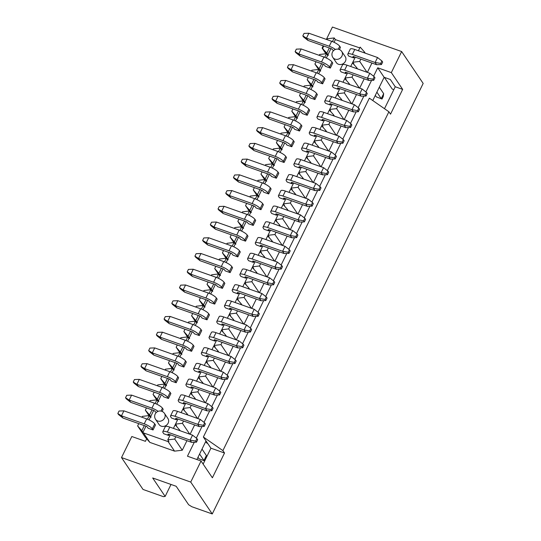 <?xml version="1.0" encoding="UTF-8"?>
<svg xmlns="http://www.w3.org/2000/svg" width="541" height="541" viewBox="0 0 541 541"><rect width="100%" height="100%" fill="white"/><g stroke="black" fill="none" stroke-linecap="round" stroke-linejoin="round"><path stroke-width="0.81" d="M336.346 62.634A5.356 4.72 -34 0 0 338.51 64.284A5.356 4.72 -34 0 0 344.576 62.533A5.356 4.72 -34 0 0 345.226 56.636L341.729 51.463A5.356 4.72 146 0 1 341.926 56.102A5.356 4.72 146 0 1 335.014 59.111A5.356 4.72 146 0 1 332.85 57.461L336.346 62.634M159.061 424.516A5.356 4.72 -34 0 0 161.225 426.166A5.356 4.72 -34 0 0 167.291 424.421A5.356 4.72 -34 0 0 167.933 418.524L164.444 413.351A5.356 4.72 146 0 1 164.64 417.99A5.356 4.72 146 0 1 157.729 420.993A5.356 4.72 146 0 1 155.565 419.343L159.061 424.516M382.02 99.044L376.299 96.88L382.02 99.044L383.238 96.562L383.67 93.674L381.243 98.631L376.874 92.159M383.67 93.674L379.302 87.202M376.299 96.88L375.292 95.392M205.972 458.301L206.385 455.563L203.957 460.519L199.588 454.048M206.385 455.563L202.016 449.091M199.014 458.768L204.694 460.912L199.014 458.768L198.006 457.273M207.663 443.363L206.723 443.032L205.715 441.544M377.733 67.801L384.151 77.302L390.332 79.493L395.241 86.763L402.66 89.387L391.332 72.609L377.733 67.801L373.608 76.213M395.241 86.763L384.495 108.7M388.898 111.764L222.899 450.612L203.369 437.013L369.368 98.171L388.898 111.764L390.521 114.165L402.66 89.387M326.365 39.412L332.424 27.05L401.645 51.551L391.332 72.609M194.293 442.247L187.457 456.198L201.056 461.006L190.736 482.072L121.509 457.571L143.034 489.449L163.429 496.672L165.147 496.428L152.684 477.974L176.177 486.285L188.633 504.739L191.859 506.734L212.255 513.95L423.17 83.429L401.645 51.551M393.834 89.637L392.259 89.082L384.36 77.377M325.905 53.748L322.105 48.108L323.227 45.823M333.459 50.719L332.35 49.474A1.427 0.365 -153.9 0 0 330.734 48.48L329.313 47.973L326.825 53.052L322.105 48.108M371.579 80.359L365.899 91.95M363.87 96.095L358.189 107.686M356.161 111.825L350.487 123.416M348.451 127.561L342.778 139.152M340.749 143.297L335.068 154.888M333.04 159.027L327.359 170.618M325.33 174.763L319.65 186.354M317.621 190.5L311.941 202.091M309.912 206.229L304.238 217.827M302.203 221.966L296.529 233.556M294.5 237.702L288.82 249.293M286.791 253.438L281.11 265.029M279.082 269.168L273.401 280.759M271.372 284.904L265.692 296.495M263.663 300.64L257.989 312.231M255.954 316.37L250.28 327.961M248.251 332.106L242.571 343.697M240.542 347.843L234.862 359.434M232.833 363.572L227.152 375.163M225.124 379.309L219.443 390.9M217.414 395.045L211.741 406.636M209.705 410.775L204.031 422.365M202.003 426.511L196.322 438.102M203.139 464.09L210.922 448.198L206.013 440.929L196.897 459.539M206.013 440.929L203.369 437.013M384.151 77.302L372.769 100.538M146.665 438.792L145.428 441.321L131.828 436.513L121.509 457.571M201.056 461.006L212.383 477.791L224.522 453.006L222.899 450.612M212.255 513.95L190.736 482.072M165.147 496.428L171.01 484.452M210.922 448.198L224.522 453.006M206.723 443.032L207.697 443.417M355.275 57.163L360.833 59.131L359.711 61.424L352.786 62.242L355.275 57.163L353.848 56.656A1.427 0.365 26.1 0 0 352.948 56.589A1.427 0.365 26.1 0 0 352.989 56.778L353.746 57.901L348.803 56.149L348.046 55.033A7.141 1.839 26.1 0 1 347.816 54.08A7.141 1.839 26.1 0 1 352.34 54.418L375.109 62.479L380.708 63.432L381.919 60.95L382.676 62.073L381.459 64.548L380.708 63.432M319.176 55.331L319.589 54.492L326.521 53.674L324.735 57.319M311.474 71.067L311.887 70.229L318.811 69.41L317.026 73.049M303.765 86.803L304.177 85.958L311.102 85.14L309.317 88.785M296.055 102.533L296.468 101.694L303.393 100.876L301.608 104.521M288.346 118.269L288.759 117.431L295.69 116.613L293.905 120.251M280.637 134.006L281.05 133.16L287.981 132.342L286.196 135.987M272.928 149.742L273.34 148.897L280.272 148.078L278.487 151.723M265.225 165.472L265.638 164.633L272.563 163.815L270.777 167.453M257.516 181.208L257.929 180.369L264.853 179.544L263.068 183.189M249.807 196.944L250.219 196.099L257.144 195.281L255.366 198.926M242.097 212.674L242.51 211.835L249.442 211.017L247.656 214.662M270.48 230.236L276.045 232.204L274.923 234.496L267.991 235.315L270.48 230.236L269.06 229.736A1.427 0.365 26.1 0 0 268.153 229.668A1.427 0.365 26.1 0 0 268.201 229.857L268.958 230.973L264.015 229.228L263.257 228.106A7.141 1.839 26.1 0 1 263.027 227.152A7.141 1.839 26.1 0 1 267.552 227.497L290.321 235.558L295.913 236.505L297.131 234.03L297.888 235.146L296.671 237.627L295.913 236.505M278.189 214.506L283.755 216.474L282.632 218.767L275.7 219.585L278.189 214.506L276.769 213.999A1.427 0.365 26.1 0 0 275.863 213.932A1.427 0.365 26.1 0 0 275.91 214.121L276.667 215.244L271.717 213.492L270.967 212.37A7.141 1.839 26.1 0 1 270.737 211.416A7.141 1.839 26.1 0 1 275.261 211.761L298.023 219.822L303.623 220.775L304.84 218.294L305.591 219.416L304.38 221.891L303.623 220.775M285.898 198.77L291.464 200.738L290.341 203.031L283.41 203.849L285.898 198.77L284.478 198.263A1.427 0.365 26.1 0 0 283.572 198.195A1.427 0.365 26.1 0 0 283.619 198.391L284.377 199.507L279.426 197.756L278.676 196.64A7.141 1.839 26.1 0 1 278.446 195.686A7.141 1.839 26.1 0 1 282.97 196.031L305.733 204.085L311.332 205.039L312.549 202.564L313.3 203.68L312.089 206.155L311.332 205.039M293.607 183.034L299.166 185.002L298.044 187.294L291.119 188.112L293.607 183.034L292.187 182.533A1.427 0.365 26.1 0 0 291.281 182.466A1.427 0.365 26.1 0 0 291.329 182.655L292.079 183.771L287.136 182.019L286.385 180.904A7.141 1.839 26.1 0 1 286.148 179.95A7.141 1.839 26.1 0 1 290.673 180.295L313.442 188.349L319.041 189.303L320.252 186.828L321.009 187.943L319.799 190.425L319.041 189.303M301.317 167.304L306.875 169.272L305.753 171.565L298.828 172.383L301.317 167.304L299.897 166.797A1.427 0.365 26.1 0 0 298.99 166.729A1.427 0.365 26.1 0 0 299.038 166.919L299.788 168.041L294.845 166.29L294.088 165.167A7.141 1.839 26.1 0 1 293.858 164.214A7.141 1.839 26.1 0 1 298.382 164.559L321.151 172.62L326.75 173.573L327.961 171.091L328.718 172.214L327.501 174.689L326.75 173.573M309.026 151.568L314.585 153.536L313.462 155.828L306.537 156.647L309.026 151.568L307.599 151.061A1.427 0.365 26.1 0 0 306.7 150.993A1.427 0.365 26.1 0 0 306.74 151.182L307.498 152.305L302.554 150.554L301.797 149.438A7.141 1.839 26.1 0 1 301.567 148.484A7.141 1.839 26.1 0 1 306.091 148.829L328.86 156.883L334.46 157.837L335.67 155.362L336.428 156.477L335.21 158.953L334.46 157.837M347.565 72.893L353.124 74.861L352.002 77.153L345.077 77.978L347.565 72.893L346.145 72.393A1.427 0.365 26.1 0 0 345.239 72.325A1.427 0.365 26.1 0 0 345.286 72.514L346.037 73.63L341.094 71.885L340.336 70.763A7.141 1.839 26.1 0 1 340.106 69.809A7.141 1.839 26.1 0 1 344.631 70.154L367.4 78.215L372.999 79.169L374.21 76.687L374.967 77.809L373.75 80.284L372.999 79.169M339.856 88.629L345.415 90.597L344.292 92.89L337.368 93.708L339.856 88.629L338.436 88.129A1.427 0.365 26.1 0 0 337.53 88.055A1.427 0.365 26.1 0 0 337.577 88.251L338.328 89.366L333.384 87.615L332.627 86.499A7.141 1.839 26.1 0 1 332.397 85.546A7.141 1.839 26.1 0 1 336.921 85.891L359.691 93.945L365.29 94.898L366.5 92.423L367.258 93.539L366.047 96.021L365.29 94.898M332.147 104.366L337.712 106.334L336.59 108.626L329.658 109.444L332.147 104.366L330.727 103.858A1.427 0.365 26.1 0 0 329.821 103.791A1.427 0.365 26.1 0 0 329.868 103.98L330.625 105.103L325.675 103.351L324.925 102.235A7.141 1.839 26.1 0 1 324.695 101.282A7.141 1.839 26.1 0 1 329.219 101.627L351.981 109.681L357.581 110.635L358.798 108.159L359.549 109.275L358.338 111.75L357.581 110.635M324.438 120.095L330.003 122.07L328.881 124.356L321.949 125.181L324.438 120.095L323.018 119.595A1.427 0.365 26.1 0 0 322.111 119.527A1.427 0.365 26.1 0 0 322.159 119.717L322.916 120.832L317.966 119.088L317.215 117.965A7.141 1.839 26.1 0 1 316.985 117.012A7.141 1.839 26.1 0 1 321.51 117.356L344.272 125.417L349.871 126.371L351.089 123.889L351.839 125.012L350.629 127.487L349.871 126.371M316.728 135.832L322.294 137.799L321.171 140.092L314.24 140.91L316.728 135.832L315.308 135.331A1.427 0.365 26.1 0 0 314.402 135.264A1.427 0.365 26.1 0 0 314.449 135.453L315.207 136.569L310.264 134.817L309.506 133.701A7.141 1.839 26.1 0 1 309.276 132.748A7.141 1.839 26.1 0 1 313.8 133.093L336.57 141.147L342.162 142.1L343.379 139.625L344.137 140.741L342.92 143.223L342.162 142.1M326.886 39.601L327.298 38.756L334.23 37.938L332.445 41.583M262.777 245.972L268.336 247.94L267.213 250.233L260.289 251.051L262.777 245.972L261.35 245.472A1.427 0.365 26.1 0 0 260.451 245.398A1.427 0.365 26.1 0 0 260.491 245.594L261.249 246.71L256.306 244.958L255.548 243.842A7.141 1.839 26.1 0 1 255.318 242.889A7.141 1.839 26.1 0 1 259.842 243.234L282.612 251.288L288.211 252.241L289.421 249.766L290.179 250.882L288.962 253.364L288.211 252.241M234.388 228.41L234.801 227.572L241.732 226.753L239.947 230.392M165.019 370.017L165.431 369.178L172.356 368.36L170.571 371.998M172.728 354.281L173.14 353.442L180.065 352.624L178.28 356.269M180.43 338.551L180.843 337.706L187.774 336.887L185.989 340.532M188.14 322.815L188.552 321.976L195.484 321.158L193.698 324.796M195.849 307.078L196.261 306.24L203.193 305.422L201.408 309.067M203.558 291.349L203.971 290.503L210.895 289.685L209.117 293.33M211.267 275.612L211.68 274.774L218.605 273.956L216.819 277.594M218.977 259.876L219.389 259.038L226.314 258.219L224.529 261.864M226.679 244.147L227.092 243.301L234.023 242.483L232.238 246.128M170.28 434.781L175.839 436.749L174.716 439.042L167.791 439.86L170.28 434.781L168.853 434.281A1.427 0.365 26.1 0 0 167.953 434.213A1.427 0.365 26.1 0 0 167.994 434.403L168.751 435.519L169.286 434.43M177.982 419.052L183.548 421.02L182.425 423.312L175.494 424.13L177.982 419.052L176.562 418.545A1.427 0.365 26.1 0 0 175.656 418.477A1.427 0.365 26.1 0 0 175.703 418.666L176.461 419.789L176.995 418.7M185.691 403.315L191.257 405.283L190.134 407.576L183.203 408.394L185.691 403.315L184.271 402.808A1.427 0.365 26.1 0 0 183.365 402.741A1.427 0.365 26.1 0 0 183.413 402.93L184.17 404.053L184.704 402.964M193.401 387.579L198.966 389.547L197.844 391.84L190.912 392.658L193.401 387.579L191.981 387.079A1.427 0.365 26.1 0 0 191.074 387.011A1.427 0.365 26.1 0 0 191.122 387.2L191.879 388.316L192.407 387.228M201.11 371.843L206.676 373.817L205.546 376.103L198.621 376.928L201.11 371.843L199.69 371.342A1.427 0.365 26.1 0 0 198.784 371.275A1.427 0.365 26.1 0 0 198.831 371.464L199.582 372.58L200.116 371.498M208.819 356.113L214.378 358.081L213.255 360.374L206.331 361.192L208.819 356.113L207.399 355.606A1.427 0.365 26.1 0 0 206.493 355.538A1.427 0.365 26.1 0 0 206.54 355.728L207.291 356.85L202.348 355.099L201.59 353.983A7.141 1.839 26.1 0 1 201.36 353.03A7.141 1.839 26.1 0 1 205.884 353.374L228.654 361.429L234.253 362.382L235.463 359.907L231.081 356.472L228.654 361.429L230.162 363.667L235.004 363.498L234.253 362.382M216.528 340.377L222.087 342.345L220.965 344.637L214.04 345.456L216.528 340.377L215.102 339.876A1.427 0.365 26.1 0 0 214.202 339.802A1.427 0.365 26.1 0 0 214.243 339.998L215 341.114L210.057 339.363L209.299 338.247A7.141 1.839 26.1 0 1 209.069 337.293A7.141 1.839 26.1 0 1 213.594 337.638L236.363 345.692L241.962 346.646L243.173 344.171L238.791 340.742L236.363 345.692L237.871 347.931L242.713 347.768L241.962 346.646M224.231 324.641L229.797 326.608L228.674 328.901L221.742 329.726L224.231 324.641L222.811 324.14A1.427 0.365 26.1 0 0 221.905 324.073A1.427 0.365 26.1 0 0 221.952 324.262L222.709 325.378L217.766 323.633L217.009 322.51A7.141 1.839 26.1 0 1 216.779 321.557A7.141 1.839 26.1 0 1 221.303 321.902L244.072 329.963L249.665 330.916L250.882 328.434L246.5 325.006L244.072 329.963L245.58 332.194L250.422 332.032L249.665 330.916M231.94 308.911L237.506 310.879L236.383 313.171L229.452 313.99L231.94 308.911L230.52 308.404A1.427 0.365 26.1 0 0 229.614 308.336A1.427 0.365 26.1 0 0 229.661 308.526L230.419 309.648L225.475 307.897L224.718 306.781A7.141 1.839 26.1 0 1 224.488 305.827A7.141 1.839 26.1 0 1 229.012 306.165L251.781 314.226L257.374 315.18L258.591 312.698L254.209 309.269L251.781 314.226L253.289 316.465L258.131 316.296L257.374 315.18M239.649 293.175L245.215 295.143L244.092 297.435L237.161 298.253L239.649 293.175L238.229 292.674A1.427 0.365 26.1 0 0 237.323 292.6A1.427 0.365 26.1 0 0 237.371 292.796L238.128 293.912L233.178 292.16L232.427 291.044A7.141 1.839 26.1 0 1 232.197 290.091A7.141 1.839 26.1 0 1 236.721 290.436L259.484 298.49L265.083 299.444L266.3 296.968L261.912 293.533L259.484 298.49L260.999 300.728L265.841 300.566L265.083 299.444M247.359 277.438L252.924 279.406L251.795 281.699L244.87 282.517L247.359 277.438L245.939 276.938A1.427 0.365 26.1 0 0 245.032 276.87A1.427 0.365 26.1 0 0 245.08 277.06L245.83 278.175L240.887 276.431L240.136 275.308A7.141 1.839 26.1 0 1 239.9 274.355A7.141 1.839 26.1 0 1 244.424 274.7L267.193 282.76L272.792 283.714L274.003 281.232L269.621 277.804L267.193 282.76L268.701 284.992L273.55 284.83L272.792 283.714M255.068 261.709L260.627 263.677L259.504 265.969L252.579 266.787L255.068 261.709L253.648 261.202A1.427 0.365 26.1 0 0 252.742 261.134A1.427 0.365 26.1 0 0 252.789 261.323L253.54 262.446L248.596 260.694L247.839 259.572A7.141 1.839 26.1 0 1 247.609 258.618A7.141 1.839 26.1 0 1 252.133 258.963L274.902 267.024L280.502 267.978L281.712 265.496L277.33 262.067L274.902 267.024L276.41 269.262L281.252 269.093L280.502 267.978M157.309 385.753L157.722 384.908L164.647 384.09L162.868 387.735M149.6 401.49L150.013 400.644L156.944 399.826L155.159 403.471M141.891 417.219L142.303 416.381L149.235 415.562L147.45 419.201M176.177 382.764L175.419 381.642L177.847 376.685L178.604 377.807L176.177 382.764L171.233 381.013L170.476 379.89A1.427 0.365 -153.9 0 0 168.86 378.896L167.44 378.396L164.951 383.474L160.758 378.714L161.881 376.428L146.097 370.842L141.708 367.407L140.958 366.291L142.168 363.809L147.01 363.647L144.582 368.604L140.958 366.291M167.44 378.396L161.881 376.428M183.886 367.028L183.129 365.912L185.556 360.955L186.314 362.071L183.886 367.028L178.943 365.276L178.185 364.161A1.427 0.365 -153.9 0 0 176.569 363.16L175.149 362.659L172.66 367.738L168.461 362.984L169.583 360.691L153.806 355.106L149.417 351.677L148.667 350.554L149.877 348.079L154.719 347.91L152.291 352.867L148.667 350.554M175.149 362.659L169.583 360.691M191.595 351.292L190.838 350.176L193.265 345.219L194.023 346.335L191.595 351.292L186.645 349.54L185.894 348.424A1.427 0.365 -153.9 0 0 184.278 347.43L182.858 346.923L180.369 352.002L176.17 347.248L177.292 344.955L161.509 339.369L157.127 335.941L156.369 334.818L157.587 332.343L162.428 332.181L160.001 337.131L156.369 334.818M182.858 346.923L177.292 344.955M199.298 335.562L198.547 334.439L200.975 329.483L201.725 330.605L199.298 335.562L194.354 333.811L193.604 332.688A1.427 0.365 -153.9 0 0 191.987 331.694L190.567 331.193L188.079 336.272L183.879 331.511L185.002 329.219L169.218 323.64L164.836 320.204L164.079 319.089L165.296 316.607L170.138 316.444L167.71 321.401L164.079 319.089M190.567 331.193L185.002 329.219M207.007 319.826L206.256 318.703L208.684 313.753L209.435 314.869L207.007 319.826L202.064 318.074L201.306 316.958A1.427 0.365 -153.9 0 0 199.697 315.958L198.276 315.457L195.788 320.536L191.588 315.782L192.711 313.489L176.927 307.903L172.545 304.475L171.788 303.352L173.005 300.877L177.847 300.708L175.419 305.665L171.788 303.352M198.276 315.457L192.711 313.489M214.716 304.089L213.959 302.974L216.386 298.017L217.144 299.132L214.716 304.089L209.773 302.338L209.015 301.222A1.427 0.365 -153.9 0 0 207.406 300.228L205.979 299.721L203.49 304.799L199.298 300.045L200.42 297.753L184.637 292.167L180.254 288.738L179.497 287.616L180.708 285.141L185.556 284.979L183.129 289.929L179.497 287.616M205.979 299.721L200.42 297.753M222.425 288.353L221.668 287.237L224.096 282.28L224.853 283.403L222.425 288.353L217.482 286.608L216.725 285.486A1.427 0.365 -153.9 0 0 215.108 284.492L213.688 283.991L211.2 289.07L207.007 284.309L208.129 282.017L192.346 276.431L187.957 273.002L187.206 271.886L188.417 269.404L193.259 269.242L190.831 274.199L187.206 271.886M213.688 283.991L208.129 282.017M230.135 272.623L229.377 271.501L231.805 266.551L232.562 267.667L230.135 272.623L225.191 270.872L224.434 269.756A1.427 0.365 -153.9 0 0 222.818 268.755L221.397 268.255L218.909 273.333L214.709 268.579L215.832 266.287L200.055 260.701L195.666 257.266L194.916 256.15L196.126 253.675L200.968 253.506L198.54 258.463L194.916 256.15M221.397 268.255L215.832 266.287M237.844 256.887L237.086 255.771L239.514 250.814L240.272 251.93L237.844 256.887L232.894 255.136L232.143 254.02A1.427 0.365 -153.9 0 0 230.527 253.026L229.107 252.519L226.618 257.597L222.419 252.843L223.541 250.551L207.758 244.965L203.375 241.536L202.618 240.414L203.835 237.939L208.677 237.77L206.249 242.726L202.618 240.414M229.107 252.519L223.541 250.551M245.546 241.151L244.796 240.035L247.223 235.078L247.974 236.201L245.546 241.151L240.603 239.406L239.852 238.283A1.427 0.365 -153.9 0 0 238.236 237.289L236.816 236.782L234.327 241.868L230.128 237.107L231.25 234.814L215.467 229.228L211.085 225.8L210.327 224.684L211.545 222.202L216.386 222.04L213.959 226.997L210.327 224.684M236.816 236.782L231.25 234.814M253.256 225.421L252.505 224.299L254.933 219.348L255.683 220.464L253.256 225.421L248.312 223.67L247.555 222.554A1.427 0.365 -153.9 0 0 245.945 221.553L244.525 221.053L242.037 226.131L237.837 221.377L238.96 219.085L223.176 213.499L218.794 210.064L218.037 208.948L219.254 206.473L224.096 206.304L221.668 211.26L218.037 208.948M244.525 221.053L238.96 219.085M260.965 209.685L260.207 208.569L262.635 203.612L263.393 204.728L260.965 209.685L256.021 207.933L255.264 206.818A1.427 0.365 -153.9 0 0 253.655 205.817L252.228 205.316L249.739 210.395L245.546 205.641L246.669 203.348L230.885 197.763L226.503 194.334L225.746 193.211L226.956 190.736L231.805 190.567L229.377 195.524L225.746 193.211M252.228 205.316L246.669 203.348M268.674 193.949L267.917 192.833L270.344 187.876L271.102 188.998L268.674 193.949L263.731 192.204L262.973 191.081A1.427 0.365 -153.9 0 0 261.357 190.087L259.937 189.58L257.448 194.665L253.256 189.905L254.378 187.612L238.595 182.026L234.206 178.598L233.455 177.482L234.666 175L239.507 174.838L237.08 179.795L233.455 177.482M259.937 189.58L254.378 187.612M276.383 178.219L275.626 177.096L278.054 172.139L278.811 173.262L276.383 178.219L271.44 176.467L270.683 175.345A1.427 0.365 -153.9 0 0 269.066 174.351L267.646 173.85L265.158 178.929L260.958 174.175L262.081 171.882L246.297 166.297L241.915 162.861L241.164 161.745L242.375 159.264L247.217 159.101L244.789 164.058L241.164 161.745M267.646 173.85L262.081 171.882M284.093 162.483L283.335 161.367L285.763 156.41L286.52 157.526L284.093 162.483L279.142 160.731L278.392 159.615A1.427 0.365 -153.9 0 0 276.776 158.614L275.355 158.114L272.867 163.193L268.667 158.439L269.79 156.146L254.006 150.56L249.624 147.132L248.867 146.009L250.084 143.534L254.926 143.365L252.498 148.322L248.867 146.009M275.355 158.114L269.79 156.146M291.795 146.746L291.044 145.63L293.472 140.674L294.223 141.789L291.795 146.746L286.852 145.002L286.101 143.879A1.427 0.365 -153.9 0 0 284.485 142.885L283.065 142.378L280.576 147.456L276.377 142.702L277.499 140.41L261.716 134.824L257.333 131.395L256.576 130.28L257.793 127.798L262.635 127.635L260.207 132.586L256.576 130.28M283.065 142.378L277.499 140.41M299.504 131.017L298.754 129.894L301.181 124.937L301.932 126.06L299.504 131.017L294.561 129.265L293.804 128.143A1.427 0.365 -153.9 0 0 292.194 127.149L290.774 126.648L288.285 131.727L284.086 126.966L285.208 124.68L269.425 119.094L265.043 115.659L264.285 114.543L265.503 112.061L270.344 111.899L267.917 116.856L264.285 114.543M290.774 126.648L285.208 124.68M307.214 115.28L306.456 114.165L308.884 109.208L309.641 110.323L307.214 115.28L302.27 113.529L301.513 112.413A1.427 0.365 -153.9 0 0 299.903 111.412L298.476 110.912L295.988 115.99L291.795 111.236L292.918 108.944L277.134 103.358L272.752 99.929L271.995 98.807L273.205 96.332L278.054 96.163L275.626 101.12L271.995 98.807M298.476 110.912L292.918 108.944M314.923 99.544L314.165 98.428L316.593 93.471L317.351 94.587L314.923 99.544L309.979 97.793L309.222 96.677A1.427 0.365 -153.9 0 0 307.606 95.683L306.186 95.175L303.697 100.254L299.504 95.5L300.627 93.208L284.843 87.622L280.454 84.193L279.704 83.071L280.914 80.595L285.756 80.433L283.328 85.383L279.704 83.071M306.186 95.175L300.627 93.208M322.632 83.814L321.875 82.692L324.302 77.735L325.06 78.858L322.632 83.814L317.689 82.063L316.931 80.94A1.427 0.365 -153.9 0 0 315.315 79.946L313.895 79.446L311.406 84.524L307.207 79.764L308.329 77.471L292.546 71.892L288.164 68.457L287.413 67.341L288.624 64.859L293.465 64.697L291.038 69.654L287.413 67.341M313.895 79.446L308.329 77.471M330.341 68.078L329.584 66.956L332.012 62.005L332.769 63.121L330.341 68.078L325.391 66.327L324.641 65.211A1.427 0.365 -153.9 0 0 323.024 64.21L321.604 63.71L319.116 68.788L314.916 64.034L316.039 61.742L300.255 56.156L295.873 52.72L295.115 51.605L296.333 49.13L301.175 48.961L298.747 53.917L295.115 51.605M321.604 63.71L316.039 61.742M168.467 398.494L167.71 397.378L170.138 392.421L170.895 393.537L168.467 398.494L163.524 396.749L162.767 395.627A1.427 0.365 -153.9 0 0 161.157 394.632L159.73 394.125L157.242 399.204L153.049 394.45L154.171 392.157L138.388 386.572L134.006 383.143L133.248 382.027L134.459 379.545L139.308 379.383L136.88 384.333L133.248 382.027M159.73 394.125L154.171 392.157M153.049 429.967L152.298 428.844L154.726 423.887L155.477 425.01L153.049 429.967L148.106 428.215L147.355 427.092A1.427 0.365 -153.9 0 0 145.739 426.098L144.319 425.598L141.83 430.677L137.63 425.923L138.753 423.63L122.969 418.044L118.587 414.609L117.83 413.493L119.047 411.018L123.889 410.849L121.461 415.806L117.83 413.493M144.319 425.598L138.753 423.63M156.173 412.607L155.057 411.363A1.427 0.365 -153.9 0 0 153.448 410.362L152.028 409.862L149.539 414.94L145.34 410.186L146.462 407.894L130.679 402.308L126.296 398.879L125.539 397.757L126.756 395.282L131.598 395.113L129.171 400.07L125.539 397.757M152.028 409.862L146.462 407.894M160.758 378.714L164.403 384.124M168.461 362.984L172.112 368.387M176.17 347.248L179.822 352.651M183.879 331.511L187.531 336.921M191.588 315.782L195.233 321.185M199.298 300.045L202.943 305.449M207.007 284.309L210.652 289.719M214.709 268.579L218.361 273.983M222.419 252.843L226.07 258.246M230.128 237.107L233.78 242.51M237.837 221.377L241.482 226.78M245.546 205.641L249.191 211.044M253.256 189.905L256.901 195.308M260.958 174.175L264.61 179.578M268.667 158.439L272.319 163.842M276.377 142.702L280.028 148.106M284.086 126.966L287.731 132.376M291.795 111.236L295.44 116.64M299.504 95.5L303.149 100.903M307.207 79.764L310.859 85.174M314.916 64.034L318.568 69.437M153.049 394.45L156.694 399.853M137.63 425.923L145.184 437.108L149.843 442.389L143.426 432.881L168.15 441.632L174.567 451.14L149.843 442.389M145.34 410.186L148.985 415.589M211.957 349.702L213.736 346.078L217.928 350.832L217.516 351.67M213.255 360.374L220.579 371.221M225.475 362.003L220.917 371.336M217.928 350.832L218.807 352.13M219.666 333.973L221.445 330.341L225.638 335.095L225.225 335.941M220.965 344.637L228.288 355.484M233.185 346.274L228.627 355.606M225.638 335.095L226.517 336.394M227.376 318.236L229.147 314.605L233.347 319.366L232.934 320.204M228.674 328.901L235.998 339.748M240.887 330.537L236.336 339.87M233.347 319.366L234.219 320.657M235.078 302.5L236.857 298.875L241.056 303.629L240.644 304.468M236.383 313.171L243.707 324.018M248.596 314.801L244.038 324.133M241.056 303.629L241.928 304.928M242.787 286.771L244.566 283.139L248.765 287.893L248.353 288.738M244.092 297.435L251.409 308.282M256.306 299.072L251.748 308.404M248.765 287.893L249.638 289.192M250.497 271.034L252.275 267.403L256.475 272.164L256.062 273.002M251.795 281.699L259.119 292.546M264.015 283.335L259.457 292.667M256.475 272.164L257.347 273.455M258.206 255.298L259.984 251.673L264.177 256.427L263.765 257.266M259.504 265.969L266.828 276.816M271.724 267.599L267.166 276.931M264.177 256.427L265.056 257.726M265.915 239.568L267.694 235.937L271.886 240.691L271.474 241.536M267.213 250.233L274.537 261.08M279.433 251.869L274.875 261.195M271.886 240.691L272.765 241.989M273.624 223.832L275.396 220.201L279.596 224.961L279.183 225.8M274.923 234.496L282.246 245.344M287.136 236.133L282.585 245.465M279.596 224.961L280.468 226.253M281.327 208.096L283.105 204.471L287.305 209.225L286.892 210.064M282.632 218.767L289.956 229.607M294.845 220.397L290.287 229.729M287.305 209.225L288.177 210.523M289.036 192.359L290.815 188.735L295.014 193.489L294.602 194.334M290.341 203.031L297.658 213.878M302.554 204.667L297.996 213.993M295.014 193.489L295.886 194.787M296.745 176.63L298.524 172.998L302.723 177.759L302.311 178.598M298.044 187.294L305.367 198.141M310.264 188.931L305.706 198.263M302.723 177.759L303.596 179.051M304.455 160.893L306.233 157.269L310.426 162.023L310.013 162.861M305.753 171.565L313.077 182.405M317.973 173.194L313.415 182.527M310.426 162.023L311.305 163.321M312.164 145.157L313.942 141.532L318.135 146.286L317.723 147.132M313.462 155.828L320.786 166.675M325.682 157.458L321.124 166.79M318.135 146.286L319.014 147.585M319.873 129.427L321.645 125.796L325.844 130.55L325.432 131.395M321.171 140.092L328.495 150.939M333.384 141.728L328.827 151.061M325.844 130.55L326.717 131.848M327.575 113.691L329.354 110.06L333.554 114.82L333.141 115.659M328.881 124.356L336.204 135.203M341.094 125.992L336.536 135.324M333.554 114.82L334.426 116.119M335.285 97.955L337.063 94.33L341.263 99.084L340.85 99.923M336.59 108.626L343.907 119.473M348.803 110.256L344.245 119.588M341.263 99.084L342.135 100.383M342.994 82.225L344.773 78.594L348.972 83.348L348.56 84.193M344.292 92.89L351.616 103.737M356.512 94.526L351.954 103.858M348.972 83.348L349.844 84.646M350.703 66.489L352.482 62.857L356.675 67.618L356.262 68.457M352.002 77.153L359.325 88M364.221 78.79L359.664 88.122M356.675 67.618L357.554 68.91M358.413 50.753L360.191 47.128L364.384 51.882L363.971 52.72M359.711 61.424L367.035 72.271M371.931 63.054L367.373 72.386M364.384 51.882L365.263 53.18M181.127 412.641L182.899 409.016L187.098 413.77L186.686 414.609M182.425 423.312L189.749 434.153M194.638 424.942L190.087 434.274M187.098 413.77L187.97 415.069M217.766 377.74L213.208 387.072M204.248 365.439L206.026 361.807L211.098 367.866M210.226 366.568L209.813 367.407M205.546 376.103L212.87 386.95M188.829 396.905L190.608 393.28L194.807 398.034L194.395 398.879M190.134 407.576L197.458 418.423M202.348 409.206L197.79 418.538M194.807 398.034L195.68 399.332M210.057 393.476L205.499 402.808M196.539 381.175L198.317 377.544L203.389 383.596M202.517 382.304L202.104 383.143M197.844 391.84L205.161 402.687M164.951 383.474L166.087 385.151L169.103 378.991M172.187 372.702L173.492 370.037L172.356 368.36M172.66 367.738L173.796 369.415L176.812 363.254M179.889 356.965L181.201 354.301L180.065 352.624M180.369 352.002L181.499 353.686L184.522 347.518M187.599 341.236L188.904 338.565L187.774 336.887M188.079 336.272L189.208 337.949L192.231 331.789M195.308 325.499L196.613 322.835L195.484 321.158M195.788 320.536L196.917 322.213L199.933 316.052M203.017 309.763L204.322 307.099L203.193 305.422M203.49 304.799L204.626 306.476L207.643 300.316M210.726 294.034L212.031 291.362L210.895 289.685M211.2 289.07L212.336 290.747L215.352 284.586M218.436 278.297L219.741 275.633L218.605 273.956M218.909 273.333L220.045 275.011L223.061 268.85M226.138 262.561L227.45 259.896L226.314 258.219M226.618 257.597L227.747 259.274L230.77 253.114M233.847 246.831L235.152 244.16L234.023 242.483M234.327 241.868L235.457 243.545L238.48 237.384M241.556 231.095L242.862 228.43L241.732 226.753M242.037 226.131L243.166 227.808L246.182 221.648M249.266 215.359L250.571 212.694L249.442 211.017M249.739 210.395L250.875 212.072L253.891 205.911M256.975 199.629L258.28 196.958L257.144 195.281M257.448 194.665L258.584 196.342L261.601 190.182M264.684 183.893L265.989 181.228L264.853 179.544M265.158 178.929L266.294 180.606L269.31 174.445M272.387 168.156L273.699 165.492L272.563 163.815M272.867 163.193L273.996 164.87L277.019 158.709M280.096 152.427L281.401 149.756L280.272 148.078M280.576 147.456L281.705 149.14L284.728 142.973M287.805 136.69L289.11 134.019L287.981 132.342M288.285 131.727L289.415 133.404L292.431 127.243M295.514 120.954L296.82 118.29L295.69 116.613M295.988 115.99L297.124 117.668L300.14 111.507M303.224 105.218L304.529 102.553L303.393 100.876M303.697 100.254L304.833 101.938L307.849 95.771M310.933 89.488L312.238 86.817L311.102 85.14M311.406 84.524L312.542 86.202L315.559 80.041M318.635 73.752L319.947 71.087L318.811 69.41M319.116 68.788L320.245 70.465L323.268 64.305M326.345 58.015L327.65 55.351L326.521 53.674M157.242 399.204L158.378 400.888L161.394 394.72M164.478 388.438L165.783 385.767L164.647 384.09M141.83 430.677L142.959 432.354L145.982 426.193M149.059 419.904L150.364 417.239L149.235 415.562M149.539 414.94L150.669 416.617L153.685 410.457M156.768 404.174L158.073 401.503L156.944 399.826M207.007 362.923L207.46 362.869L206.331 361.192M214.716 347.187L215.169 347.133L214.04 345.456M222.425 331.457L222.878 331.403L221.742 329.726M230.135 315.721L230.588 315.667L229.452 313.99M237.837 299.985L238.297 299.93L237.161 298.253M245.546 284.255L245.999 284.201L244.87 282.517M253.256 268.519L253.709 268.464L252.579 266.787M260.965 252.782L261.418 252.728L260.289 251.051M268.674 237.046L269.127 236.999L267.991 235.315M276.383 221.316L276.836 221.262L275.7 219.585M284.086 205.58L284.546 205.526L283.41 203.849M291.795 189.844L292.248 189.79L291.119 188.112M299.504 174.114L299.957 174.06L298.828 172.383M307.214 158.378L307.667 158.324L306.537 156.647M314.923 142.641L315.376 142.587L314.24 140.91M322.632 126.912L323.085 126.858L321.949 125.181M330.335 111.176L330.794 111.121L329.658 109.444M338.044 95.439L338.497 95.385L337.368 93.708M345.753 79.71L346.206 79.655L345.077 77.978M353.462 63.973L353.915 63.919L352.786 62.242M176.177 425.862L176.63 425.808L175.494 424.13M199.298 378.659L199.751 378.605L198.621 376.928M183.886 410.125L184.339 410.071L183.203 408.394M191.588 394.389L192.048 394.335L190.912 392.658M329.313 47.973L307.964 40.419L303.582 36.991L302.825 35.868L304.042 33.393L308.884 33.231L306.456 38.181L302.825 35.868M326.277 53.701L322.625 48.298L323.748 46.005M359.806 47.906L335.359 39.615L334.23 37.938M186.936 440.678L182.27 450.227L174.716 439.042M173.418 428.377L175.196 424.746L180.268 430.798M179.389 429.507L178.976 430.345M174.567 451.14L182.27 450.227M162.821 431.698A7.141 1.839 26.1 0 1 167.345 432.043L169.773 427.086A7.141 1.839 26.1 0 0 165.248 426.741L162.821 431.698A7.141 1.839 26.1 0 0 163.051 432.651L163.808 433.767L168.751 435.519M170.53 415.961A7.141 1.839 26.1 0 1 175.054 416.306L177.482 411.349A7.141 1.839 26.1 0 0 172.958 411.011L170.53 415.961A7.141 1.839 26.1 0 0 170.76 416.915L171.517 418.037L176.461 419.789M178.239 400.232A7.141 1.839 26.1 0 1 182.763 400.577L185.191 395.62A7.141 1.839 26.1 0 0 180.667 395.275L178.239 400.232A7.141 1.839 26.1 0 0 178.469 401.185L179.227 402.301L184.17 404.053M185.948 384.495A7.141 1.839 26.1 0 1 190.473 384.84L192.9 379.883A7.141 1.839 26.1 0 0 188.376 379.539L185.948 384.495A7.141 1.839 26.1 0 0 186.178 385.449L186.929 386.565L191.879 388.316M193.651 368.759A7.141 1.839 26.1 0 1 198.175 369.104L200.603 364.147A7.141 1.839 26.1 0 0 196.079 363.802L193.651 368.759A7.141 1.839 26.1 0 0 193.888 369.713L194.638 370.835L199.582 372.58M162.131 411.43L163.186 409.273L162.435 408.157A7.141 1.839 -153.9 0 0 154.368 403.173L131.598 395.113M354.281 56.812L353.746 57.901M346.571 72.541L346.037 73.63M338.862 88.278L338.328 89.366M331.153 104.014L330.625 105.103M323.45 119.75L322.916 120.832M315.741 135.48L315.207 136.569M308.032 151.216L307.498 152.305M300.323 166.953L299.788 168.041M292.613 182.682L292.079 183.771M284.904 198.419L284.377 199.507M277.202 214.155L276.667 215.244M338.281 49.197L339.721 46.269L340.472 47.385L339.417 49.549M269.492 229.884L268.958 230.973M261.783 245.621L261.249 246.71M254.074 261.357L253.54 262.446M246.365 277.087L245.83 278.175M238.655 292.823L238.128 293.912M230.953 308.559L230.419 309.648M223.244 324.289L222.709 325.378M215.534 340.025L215 341.114M207.825 355.762L207.291 356.85M173.796 369.415L174.263 369.943L173.492 370.037M166.087 385.151L166.554 385.679L165.783 385.767M158.378 400.888L158.844 401.415L158.073 401.503M150.669 416.617L151.135 417.145L150.364 417.239M142.959 432.354L143.426 432.881M168.15 441.632L168.92 441.537L167.791 439.86M326.825 53.052L327.954 54.729L330.977 48.568M334.054 42.286L335.359 39.615M327.954 54.729L328.421 55.263L327.65 55.351M320.245 70.465L320.712 70.993L319.947 71.087M312.542 86.202L313.009 86.729L312.238 86.817M304.833 101.938L305.3 102.465L304.529 102.553M297.124 117.668L297.591 118.195L296.82 118.29M289.415 133.404L289.881 133.931L289.11 134.019M281.705 149.14L282.172 149.668L281.401 149.756M273.996 164.87L274.463 165.397L273.699 165.492M266.294 180.606L266.76 181.134L265.989 181.228M258.584 196.342L259.051 196.87L258.28 196.958M250.875 212.072L251.342 212.599L250.571 212.694M243.166 227.808L243.633 228.336L242.862 228.43M235.457 243.545L235.923 244.072L235.152 244.16M227.747 259.274L228.214 259.808L227.45 259.896M220.045 275.011L220.512 275.538L219.741 275.633M212.336 290.747L212.802 291.274L212.031 291.362M204.626 306.476L205.093 307.011L204.322 307.099M196.917 322.213L197.384 322.74L196.613 322.835M189.208 337.949L189.675 338.477L188.904 338.565M181.499 353.686L181.965 354.213L181.201 354.301M158.121 411.336A7.141 1.839 -153.9 0 0 151.933 408.13L129.171 400.07L130.679 402.308M167.71 397.378A7.141 1.839 -153.9 0 0 159.642 392.394L136.88 384.333L138.388 386.572M170.138 392.421A7.141 1.839 -153.9 0 0 162.07 387.437L139.308 379.383M289.421 249.766L285.039 246.331L282.612 251.288L284.12 253.526L288.962 253.364M255.318 242.889L257.746 237.932A7.141 1.839 26.1 0 1 262.27 238.277L285.039 246.331M268.336 247.94L284.12 253.526M281.712 265.496L282.47 266.618L281.252 269.093M247.609 258.618L250.037 253.668A7.141 1.839 26.1 0 1 254.561 254.013L277.33 262.067M260.627 263.677L276.41 269.262M274.003 281.232L274.76 282.348L273.55 284.83M239.9 274.355L242.327 269.398A7.141 1.839 26.1 0 1 246.852 269.743L269.621 277.804M252.924 279.406L268.701 284.992M266.3 296.968L267.051 298.084L265.841 300.566M232.197 290.091L234.625 285.134A7.141 1.839 26.1 0 1 239.149 285.479L261.912 293.533M245.215 295.143L260.999 300.728M258.591 312.698L259.342 313.821L258.131 316.296M224.488 305.827L226.916 300.87A7.141 1.839 26.1 0 1 231.44 301.215L254.209 309.269M237.506 310.879L253.289 316.465M250.882 328.434L251.639 329.557L250.422 332.032M216.779 321.557L219.206 316.6A7.141 1.839 26.1 0 1 223.731 316.945L246.5 325.006M229.797 326.608L245.58 332.194M243.173 344.171L243.93 345.286L242.713 347.768M209.069 337.293L211.497 332.336A7.141 1.839 26.1 0 1 216.021 332.681L238.791 340.742M222.087 342.345L237.871 347.931M235.463 359.907L236.221 361.023L235.004 363.498M201.36 353.03L203.788 348.073A7.141 1.839 26.1 0 1 208.312 348.418L231.081 356.472M214.378 358.081L230.162 363.667M198.175 369.104L220.944 377.165L226.544 378.118L227.754 375.637L223.372 372.208L220.944 377.165L222.452 379.403L227.301 379.234L226.544 378.118M227.754 375.637L228.512 376.759L227.301 379.234M200.603 364.147L223.372 372.208M206.676 373.817L222.452 379.403M190.473 384.84L213.235 392.894L218.835 393.848L220.052 391.373L215.663 387.944L213.235 392.894L214.75 395.133L219.592 394.971L218.835 393.848M220.052 391.373L220.802 392.489L219.592 394.971M192.9 379.883L215.663 387.944M198.966 389.547L214.75 395.133M182.763 400.577L205.533 408.631L211.125 409.584L212.343 407.109L207.96 403.674L205.533 408.631L207.041 410.869L211.883 410.7L211.125 409.584M212.343 407.109L213.093 408.225L211.883 410.7M185.191 395.62L207.96 403.674M191.257 405.283L207.041 410.869M175.054 416.306L197.823 424.367L203.416 425.321L204.633 422.839L200.251 419.41L197.823 424.367L199.331 426.606L204.173 426.436L203.416 425.321M204.633 422.839L205.391 423.961L204.173 426.436M177.482 411.349L200.251 419.41M183.548 421.02L199.331 426.606M167.345 432.043L190.114 440.097L195.714 441.05L196.924 438.575L192.542 435.147L190.114 440.097L191.622 442.335L196.464 442.173L195.714 441.05M196.924 438.575L197.681 439.691L196.464 442.173M169.773 427.086L192.542 435.147M175.839 436.749L191.622 442.335M244.796 240.035A7.141 1.839 -153.9 0 0 236.728 235.051L213.959 226.997L215.467 229.228M247.223 235.078A7.141 1.839 -153.9 0 0 239.156 230.094L216.386 222.04M237.086 255.771A7.141 1.839 -153.9 0 0 229.019 250.787L206.249 242.726L207.758 244.965M239.514 250.814A7.141 1.839 -153.9 0 0 231.447 245.83L208.677 237.77M229.377 271.501A7.141 1.839 -153.9 0 0 221.31 266.517L198.54 258.463L200.055 260.701M231.805 266.551A7.141 1.839 -153.9 0 0 223.737 261.567L200.968 253.506M221.668 287.237A7.141 1.839 -153.9 0 0 213.6 282.253L190.831 274.199L192.346 276.431M224.096 282.28A7.141 1.839 -153.9 0 0 216.028 277.296L193.259 269.242M213.959 302.974A7.141 1.839 -153.9 0 0 205.891 297.99L183.129 289.929L184.637 292.167M216.386 298.017A7.141 1.839 -153.9 0 0 208.319 293.033L185.556 284.979M206.256 318.703A7.141 1.839 -153.9 0 0 198.182 313.719L175.419 305.665L176.927 307.903M208.684 313.753A7.141 1.839 -153.9 0 0 200.61 308.769L177.847 300.708M198.547 334.439A7.141 1.839 -153.9 0 0 190.479 329.455L167.71 321.401L169.218 323.64M200.975 329.483A7.141 1.839 -153.9 0 0 192.907 324.499L170.138 316.444M190.838 350.176A7.141 1.839 -153.9 0 0 182.77 345.192L160.001 337.131L161.509 339.369M193.265 345.219A7.141 1.839 -153.9 0 0 185.198 340.235L162.428 332.181M183.129 365.912A7.141 1.839 -153.9 0 0 175.061 360.928L152.291 352.867L153.806 355.106M185.556 360.955A7.141 1.839 -153.9 0 0 177.489 355.971L154.719 347.91M175.419 381.642A7.141 1.839 -153.9 0 0 167.352 376.658L144.582 368.604L146.097 370.842M177.847 376.685A7.141 1.839 -153.9 0 0 169.779 371.701L147.01 363.647M335.406 49.447A7.141 1.839 -153.9 0 0 329.226 46.242L306.456 38.181L307.964 40.419M339.721 46.269A7.141 1.839 -153.9 0 0 331.653 41.285L308.884 33.231M343.379 139.625L338.997 136.197L336.57 141.147L338.078 143.385L342.92 143.223M309.276 132.748L311.704 127.791A7.141 1.839 26.1 0 1 316.228 128.136L338.997 136.197M322.294 137.799L338.078 143.385M351.089 123.889L346.7 120.46L344.272 125.417L345.787 127.656L350.629 127.487M316.985 117.012L319.413 112.055A7.141 1.839 26.1 0 1 323.937 112.4L346.7 120.46M330.003 122.07L345.787 127.656M358.798 108.159L354.409 104.724L351.981 109.681L353.496 111.919L358.338 111.75M324.695 101.282L327.122 96.325A7.141 1.839 26.1 0 1 331.647 96.67L354.409 104.724M337.712 106.334L353.496 111.919M366.5 92.423L362.118 88.995L359.691 93.945L361.199 96.183L366.047 96.021M332.397 85.546L334.825 80.589A7.141 1.839 26.1 0 1 339.349 80.934L362.118 88.995M345.415 90.597L361.199 96.183M374.21 76.687L369.828 73.258L367.4 78.215L368.908 80.447L373.75 80.284M340.106 69.809L342.534 64.852A7.141 1.839 26.1 0 1 347.058 65.197L369.828 73.258M353.124 74.861L368.908 80.447M335.67 155.362L331.288 151.926L328.86 156.883L330.368 159.122L335.21 158.953M301.567 148.484L303.995 143.527A7.141 1.839 26.1 0 1 308.519 143.872L331.288 151.926M314.585 153.536L330.368 159.122M327.961 171.091L323.579 167.663L321.151 172.62L322.659 174.858L327.501 174.689M293.858 164.214L296.285 159.264A7.141 1.839 26.1 0 1 300.81 159.602L323.579 167.663M306.875 169.272L322.659 174.858M320.252 186.828L315.87 183.399L313.442 188.349L314.95 190.588L319.799 190.425M286.148 179.95L288.576 174.993A7.141 1.839 26.1 0 1 293.1 175.338L315.87 183.399M299.166 185.002L314.95 190.588M312.549 202.564L308.16 199.129L305.733 204.085L307.247 206.324L312.089 206.155M278.446 195.686L280.874 190.73A7.141 1.839 26.1 0 1 285.398 191.074L308.16 199.129M291.464 200.738L307.247 206.324M304.84 218.294L300.458 214.865L298.023 219.822L299.538 222.06L304.38 221.891M270.737 211.416L273.164 206.466A7.141 1.839 26.1 0 1 277.689 206.811L300.458 214.865M283.755 216.474L299.538 222.06M297.131 234.03L292.749 230.601L290.321 235.558L291.829 237.79L296.671 237.627M263.027 227.152L265.455 222.195A7.141 1.839 26.1 0 1 269.979 222.54L292.749 230.601M276.045 232.204L291.829 237.79M252.505 224.299A7.141 1.839 -153.9 0 0 244.431 219.315L221.668 211.26L223.176 213.499M254.933 219.348A7.141 1.839 -153.9 0 0 246.858 214.364L224.096 206.304M260.207 208.569A7.141 1.839 -153.9 0 0 252.14 203.585L229.377 195.524L230.885 197.763M262.635 203.612A7.141 1.839 -153.9 0 0 254.568 198.628L231.805 190.567M267.917 192.833A7.141 1.839 -153.9 0 0 259.849 187.849L237.08 179.795L238.595 182.026M270.344 187.876A7.141 1.839 -153.9 0 0 262.277 182.892L239.507 174.838M275.626 177.096A7.141 1.839 -153.9 0 0 267.558 172.112L244.789 164.058L246.297 166.297M278.054 172.139A7.141 1.839 -153.9 0 0 269.986 167.155L247.217 159.101M283.335 161.367A7.141 1.839 -153.9 0 0 275.268 156.383L252.498 148.322L254.006 150.56M285.763 156.41A7.141 1.839 -153.9 0 0 277.695 151.426L254.926 143.365M291.044 145.63A7.141 1.839 -153.9 0 0 282.977 140.646L260.207 132.586L261.716 134.824M293.472 140.674A7.141 1.839 -153.9 0 0 285.405 135.69L262.635 127.635M298.754 129.894A7.141 1.839 -153.9 0 0 290.679 124.91L267.917 116.856L269.425 119.094M301.181 124.937A7.141 1.839 -153.9 0 0 293.107 119.953L270.344 111.899M306.456 114.165A7.141 1.839 -153.9 0 0 298.389 109.181L275.626 101.12L277.134 103.358M308.884 109.208A7.141 1.839 -153.9 0 0 300.816 104.224L278.054 96.163M314.165 98.428A7.141 1.839 -153.9 0 0 306.098 93.444L283.328 85.383L284.843 87.622M316.593 93.471A7.141 1.839 -153.9 0 0 308.526 88.487L285.756 80.433M321.875 82.692A7.141 1.839 -153.9 0 0 313.807 77.708L291.038 69.654L292.546 71.892M324.302 77.735A7.141 1.839 -153.9 0 0 316.235 72.751L293.465 64.697M329.584 66.956A7.141 1.839 -153.9 0 0 321.516 61.972L298.747 53.917L300.255 56.156M332.012 62.005A7.141 1.839 -153.9 0 0 323.944 57.021L301.175 48.961M381.919 60.95L377.537 57.522L375.109 62.479L376.617 64.717L381.459 64.548M347.816 54.08L350.243 49.123A7.141 1.839 26.1 0 1 354.768 49.468L377.537 57.522M360.833 59.131L376.617 64.717M152.298 428.844A7.141 1.839 -153.9 0 0 144.231 423.86L121.461 415.806L122.969 418.044M154.726 423.887A7.141 1.839 -153.9 0 0 146.658 418.903L123.889 410.849M151.933 408.13L154.368 403.173M160.995 411.086L162.435 408.157M159.642 392.394L162.07 387.437M259.842 243.234L262.27 238.277M252.133 258.963L254.561 254.013M244.424 274.7L246.852 269.743M236.721 290.436L239.149 285.479M229.012 306.165L231.44 301.215M221.303 321.902L223.731 316.945M213.594 337.638L216.021 332.681M205.884 353.374L208.312 348.418M236.728 235.051L239.156 230.094M229.019 250.787L231.447 245.83M221.31 266.517L223.737 261.567M213.6 282.253L216.028 277.296M205.891 297.99L208.319 293.033M198.182 313.719L200.61 308.769M190.479 329.455L192.907 324.499M182.77 345.192L185.198 340.235M175.061 360.928L177.489 355.971M167.352 376.658L169.779 371.701M329.226 46.242L331.653 41.285M313.8 133.093L316.228 128.136M321.51 117.356L323.937 112.4M329.219 101.627L331.647 96.67M336.921 85.891L339.349 80.934M344.631 70.154L347.058 65.197M306.091 148.829L308.519 143.872M298.382 164.559L300.81 159.602M290.673 180.295L293.1 175.338M282.97 196.031L285.398 191.074M275.261 211.761L277.689 206.811M267.552 227.497L269.979 222.54M244.431 219.315L246.858 214.364M252.14 203.585L254.568 198.628M259.849 187.849L262.277 182.892M267.558 172.112L269.986 167.155M275.268 156.383L277.695 151.426M282.977 140.646L285.405 135.69M290.679 124.91L293.107 119.953M298.389 109.181L300.816 104.224M306.098 93.444L308.526 88.487M313.807 77.708L316.235 72.751M321.516 61.972L323.944 57.021M352.34 54.418L354.768 49.468M144.231 423.86L146.658 418.903M164.444 413.351A5.356 5.356 0 0 0 155.767 413.074A5.356 5.356 0 0 0 155.565 419.343M341.729 51.463A5.356 5.356 0 0 0 333.06 51.185A5.356 5.356 0 0 0 332.85 57.461"/></g></svg>
